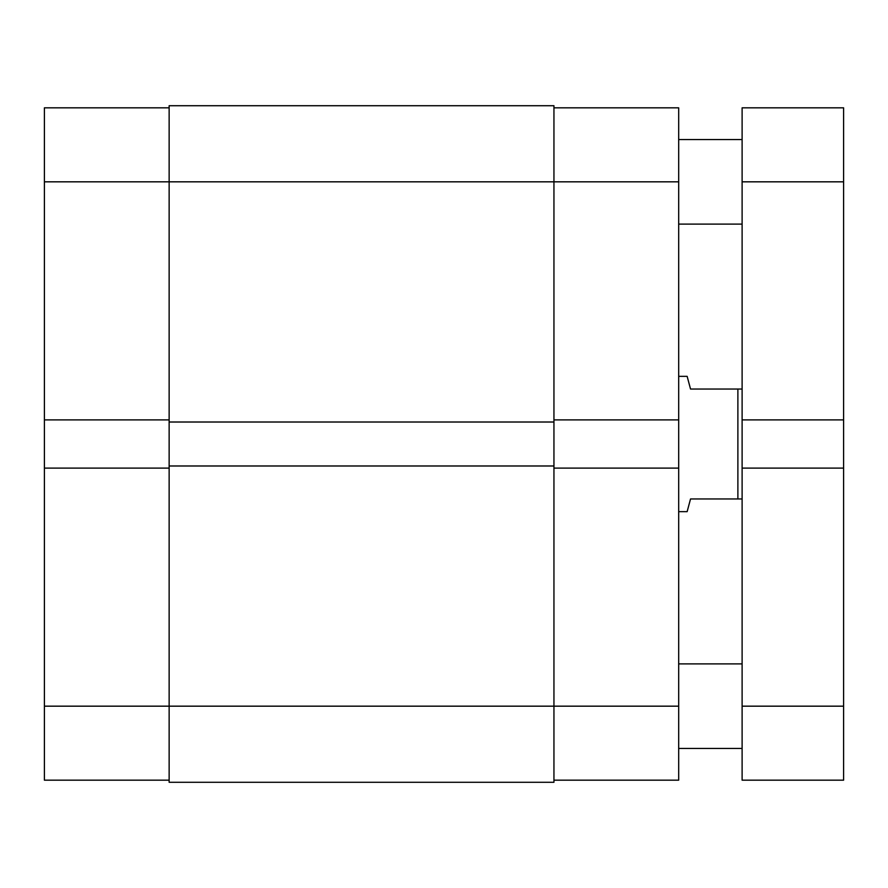 <?xml version="1.0" encoding="UTF-8"?>
<svg xmlns="http://www.w3.org/2000/svg" width="888" height="888" viewBox="0 0 888 888"><rect width="100%" height="100%" fill="white"/><g stroke="black" fill="none" stroke-linecap="round" stroke-linejoin="round"><path stroke-width="1.33" d="M678.687 663.891L742.113 663.891M678.687 748.462L742.113 748.462M678.687 139.538L742.113 139.538M678.687 224.109L742.113 224.109M843.6 181.829L843.6 107.825L742.113 107.825L742.113 419.902L843.6 419.902L843.6 181.829L742.113 181.829M843.6 419.902L843.6 468.098L742.113 468.098L742.113 419.902M742.113 468.098L742.113 780.175L843.6 780.175L843.6 706.171L742.113 706.171M843.6 468.098L843.6 706.171M169.142 419.902L44.4 419.902L44.4 181.829L169.142 181.829L169.142 105.716L553.946 105.716L553.946 706.171L678.687 706.171L678.687 181.829L169.142 181.829L169.142 465.989L553.946 465.989M169.142 782.284L553.946 782.284L553.946 706.171L169.142 706.171L169.142 782.284M169.142 465.989L169.142 706.171L44.4 706.171L44.4 468.098L169.142 468.098M169.142 422.011L553.946 422.011M169.142 780.175L44.4 780.175L44.4 706.171M44.4 419.902L44.4 468.098M44.4 181.829L44.4 107.825L169.142 107.825M553.946 419.902L678.687 419.902M678.687 706.171L678.687 780.175L553.946 780.175M553.946 107.825L678.687 107.825L678.687 181.829M553.946 468.098L678.687 468.098M678.687 511.655L687.145 511.655L690.531 498.967L737.884 498.967L737.884 389.033L690.531 389.033L687.145 376.346L678.687 376.346M742.113 389.033L737.884 389.033M742.113 498.967L737.884 498.967"/></g></svg>

